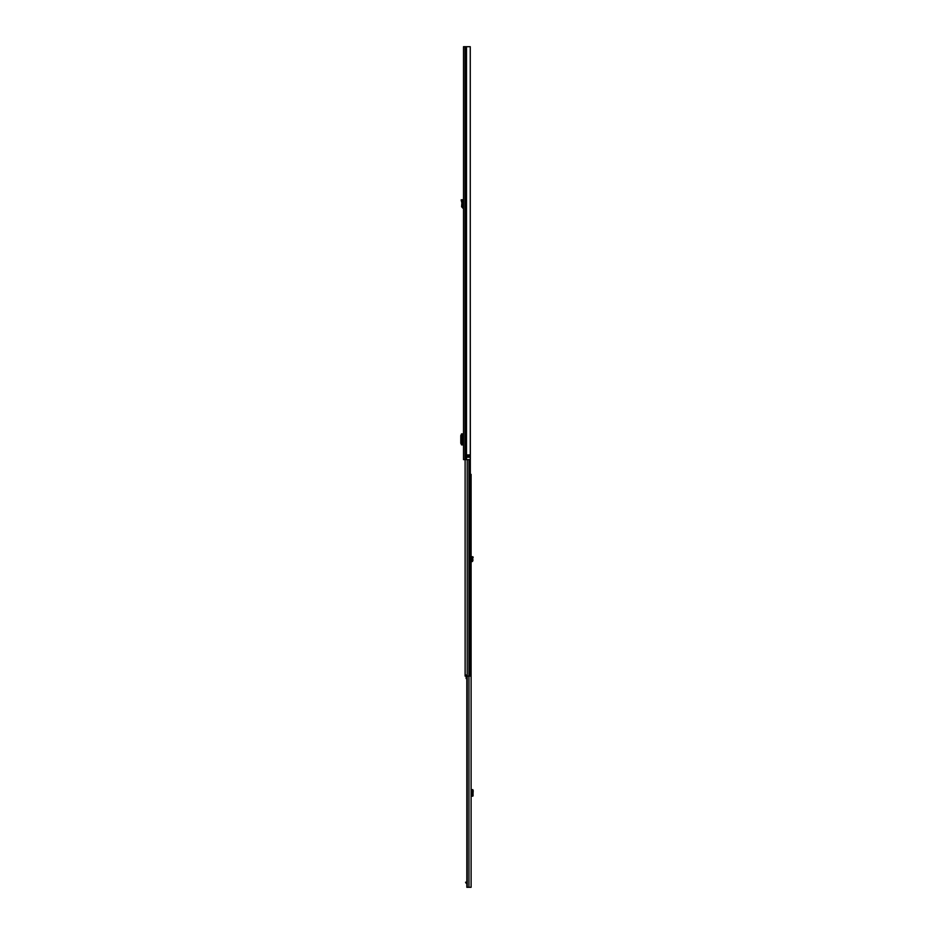 <?xml version="1.0" encoding="UTF-8"?>
<svg xmlns="http://www.w3.org/2000/svg" width="934" height="934" viewBox="0 0 934 934"><rect width="100%" height="100%" fill="white"/><g stroke="black" fill="none" stroke-linecap="round" stroke-linejoin="round"><path stroke-width="1.4" d="M462.657 206.799L461.594 206.718L461.898 202.876L462.972 202.83L461.898 202.876L461.116 199.934L462.143 199.654L462.972 202.83L462.657 206.799L463.509 207.15M461.594 206.718L462.879 208.177L463.509 207.675M466.498 46.7L463.509 46.7L463.509 459.621L470.257 459.621L470.257 46.7L466.498 46.7L466.498 459.621M463.509 200.577L463.509 199.444M466.626 454.905L469.498 454.905L469.557 457.205L466.545 457.205L466.626 454.905M468.751 454.905L468.751 457.263M466.545 454.963L467.28 457.263L467.806 454.905M463.509 441.28L463.509 437.509M463.509 444.911L463.392 441.28M463.392 437.509L463.509 433.878M463.392 433.878L461.524 433.89L461.524 444.888L463.392 444.911M461.501 444.677L460.789 443.276L460.789 435.559L461.524 434.1M472.884 557.855L473.211 557.084L472.23 556.664L471.647 558.147L472.884 557.855L471.903 557.446M470.421 474.379L471.11 474.379L471.11 887.3L466.825 887.3L466.977 676.123M471.11 805.505L471.11 810.408M470.257 284.485L470.421 676.123L467.21 676.123L467.233 887.3M466.159 882.221L466.159 883.284L465.564 882.221L466.825 882.221M466.159 883.284L466.825 883.284M471.11 796.165L472.23 795.301L472.23 790.666L471.11 789.674M472.826 789.674L471.763 789.674M471.903 789.779L472.884 789.779L473.211 790.666L472.23 790.666M472.896 796.165L473.211 790.666M472.721 796.072L471.67 796.083L471.67 789.755L471.647 796.095L471.647 789.744M472.721 796.095L471.647 796.095M472.826 796.165L471.763 796.165M471.11 560.657L471.833 560.318L471.647 558.147L472.721 558.24L472.826 559.408L471.763 559.501M471.11 561.719L471.612 561.696A1.354 1.354 0 0 0 472.896 560.225L472.826 559.408M470.257 279.418L470.257 280.947M465.109 676.123L465.109 459.621L465.144 676.123L467.21 676.123L467.21 459.621M466.825 676.333L466.124 676.333L466.825 677.232M466.124 677.232L466.124 678.563L466.825 678.563M466.124 675.013L466.124 676.333M461.408 201.02L462.435 200.752M462.879 208.177L462.937 207.126M466.183 46.7L466.183 459.621M465.015 46.7L465.015 459.621M468.226 454.905L469.557 454.963M469.557 457.205L467.806 457.205L467.806 454.963L468.226 457.263M467.806 457.263L467.222 457.205M462.82 433.878L462.82 444.911M461.548 444.888L461.548 433.901M468.961 676.123L468.961 887.3M471.553 796.165L471.553 789.674M473.211 795.173L472.23 795.173M472.884 796.048L471.903 796.048M468.938 459.621L468.938 676.123M469.592 459.621L469.592 676.123M469.837 459.621L469.837 676.123M466.825 676.123L466.825 887.3"/></g></svg>
